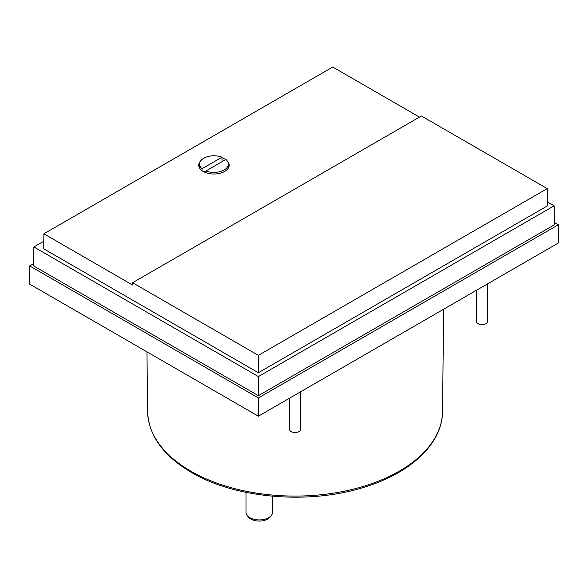 <?xml version="1.0" encoding="UTF-8"?>
<svg xmlns="http://www.w3.org/2000/svg" width="588" height="588" viewBox="0 0 588 588"><rect width="100%" height="100%" fill="white"/><g stroke="black" fill="none" stroke-linecap="round" stroke-linejoin="round"><path stroke-width="0.88" d="M476.449 290.281L476.449 321.43A5.535 3.197 0 0 0 478.066 323.694A5.535 3.197 0 0 0 484.1 324.385A5.535 3.197 0 0 0 487.518 321.43L487.518 283.886M289.539 398.194L289.539 429.343A5.535 3.197 0 0 0 291.156 431.607A5.535 3.197 0 0 0 297.19 432.298A5.535 3.197 0 0 0 300.608 429.343L300.608 391.799M227.335 161.031A15.222 8.791 180 0 1 229.18 165.221A15.222 8.791 180 0 1 219.78 173.342A15.222 8.791 180 0 1 203.191 171.439A15.222 8.791 180 0 1 198.729 165.221A15.222 8.791 180 0 1 200.574 161.031M221.985 157.753A15.222 8.791 180 0 1 224.719 159.01A15.222 8.791 180 0 1 225.652 159.598M245.997 492.34L245.997 512.251A13.289 7.673 0 0 0 247.151 515.382A13.289 7.673 0 0 0 249.885 517.675A13.289 7.673 0 0 0 271.406 515.382A13.289 7.673 0 0 0 272.567 512.251L272.567 496.228M204.212 171.975L225.902 159.458A14.391 8.313 180 0 1 228.35 164.089A14.391 8.313 180 0 1 220.721 171.424A14.391 8.313 180 0 1 205.925 170.99L205.925 172.688M247.151 515.382L248.415 517.014A11.9 6.872 0 0 0 250.863 519.064A11.9 6.872 0 0 0 270.142 517.014L271.406 515.382M202.007 170.674L202.007 168.727L221.985 157.194L221.985 161.715M202.007 168.727A14.391 8.313 180 0 1 199.56 164.089A14.391 8.313 180 0 1 207.189 156.761A14.391 8.313 180 0 1 221.985 157.194M258.382 355.365L258.382 372.741L43.659 248.768L43.887 233.811L132.543 284.996L132.579 282.732L421.405 115.976L547.215 188.608L258.382 355.365L132.579 282.732M43.887 233.811L332.749 67.032L419.465 117.1M258.382 372.741L547.472 205.829L547.215 188.608M547.413 201.956L554.124 205.829L258.382 376.577L33.876 246.96L43.777 241.249M33.876 246.96L33.59 265.901L258.382 395.68L554.41 224.77L554.124 205.829M258.382 376.577L258.382 395.68M554.381 222.492L558.328 224.77L258.382 397.944L29.672 265.901L33.619 263.622M29.672 265.901L29.4 283.975L258.382 416.179L258.382 397.944M258.382 416.179L558.6 242.851L558.328 224.77M190.799 471.15A147.47 85.142 0 0 0 351.087 489.701A147.47 85.142 0 0 0 442.536 411.468C442.588 442.735 411.99 472.186 366.295 486.555C310.993 504.967 235.994 498.955 191.372 472.392C163.185 455.759 148.595 435.451 147.61 411.468A147.47 85.142 0 0 0 190.799 471.15M442.536 411.468L443.631 309.229M228.35 164.089L228.35 168.087M199.56 164.089L199.56 168.087M147.61 411.468L146.971 351.859"/></g></svg>
